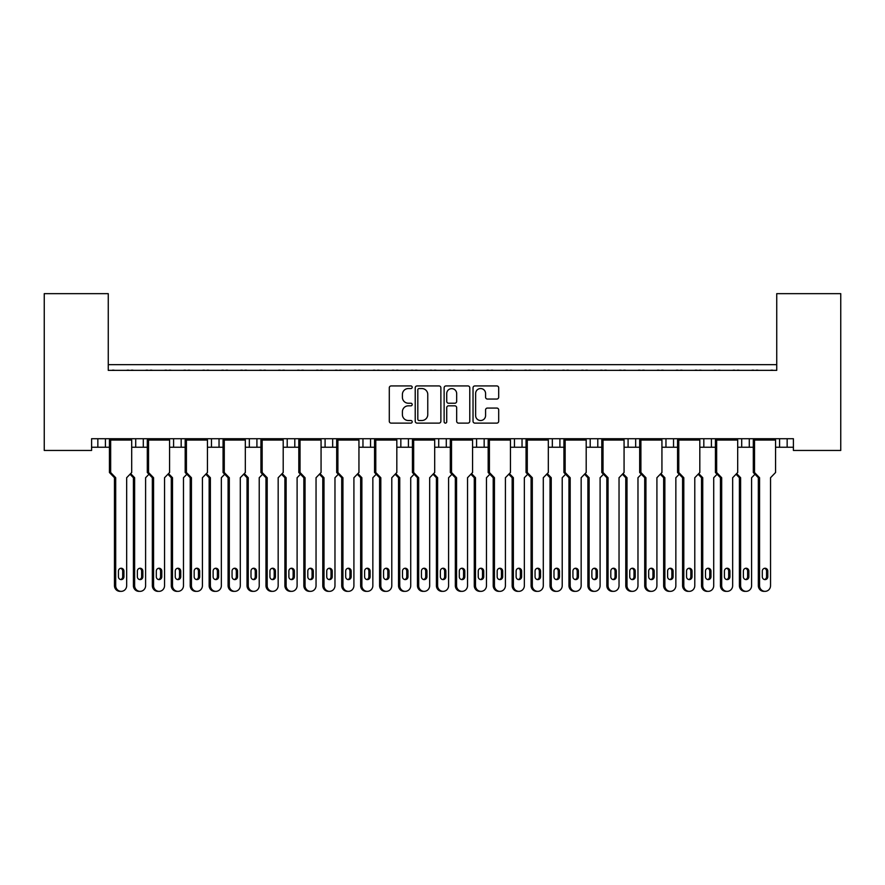 <?xml version="1.0" encoding="UTF-8"?>
<svg xmlns="http://www.w3.org/2000/svg" width="885" height="885" viewBox="0 0 885 885"><rect width="100%" height="100%" fill="white"/><g stroke="black" fill="none" stroke-linecap="round" stroke-linejoin="round"><path stroke-width="1.33" d="M412.2 387.243A1.305 1.305 0 0 0 410.905 385.937L391.148 385.937A1.858 1.858 0 0 0 389.289 387.807L389.289 421.26A1.858 1.858 0 0 0 391.148 423.118L410.905 423.118A1.305 1.305 0 0 0 412.2 421.813A1.305 1.305 0 0 0 410.905 420.519L408.339 420.519A5.952 5.952 0 0 1 402.398 414.567L402.398 411.779A5.952 5.952 0 0 1 408.339 405.828L410.905 405.828A1.305 1.305 0 0 0 412.2 404.534A1.305 1.305 0 0 0 410.905 403.228L408.339 403.228A5.952 5.952 0 0 1 402.398 397.276L402.398 394.489A5.952 5.952 0 0 1 408.339 388.548L410.905 388.548A1.305 1.305 0 0 0 412.2 387.243M496.828 399.047A1.858 1.858 0 0 0 498.686 397.188L498.686 387.807A1.858 1.858 0 0 0 496.828 385.937L474.891 385.937A1.858 1.858 0 0 0 473.033 387.807L473.033 421.26A1.858 1.858 0 0 0 474.891 423.118L496.828 423.118A1.858 1.858 0 0 0 498.686 421.26L498.686 409.921A1.858 1.858 0 0 0 496.828 408.062L487.436 408.062A1.858 1.858 0 0 0 485.577 409.921L485.577 415.541A4.967 4.967 0 0 1 480.61 420.519A4.967 4.967 0 0 1 475.632 415.541L475.632 393.515A4.967 4.967 0 0 1 480.61 388.548A4.967 4.967 0 0 1 485.577 393.515L485.577 397.188A1.858 1.858 0 0 0 487.436 399.047L496.828 399.047M793.403 438.717L91.597 438.717L91.597 450.454L44.25 450.454L44.25 293.654L108.258 293.654L108.258 370.35L776.742 370.35L776.742 293.654L840.75 293.654L840.75 450.454L793.403 450.454L793.403 438.717M440.874 387.807A1.858 1.858 0 0 0 439.015 385.937L417.078 385.937A1.858 1.858 0 0 0 415.22 387.807L415.22 421.26A1.858 1.858 0 0 0 417.078 423.118L439.015 423.118A1.858 1.858 0 0 0 440.874 421.26L440.874 387.807M445.985 385.937L467.922 385.937A1.858 1.858 0 0 1 469.78 387.807L469.78 421.26A1.858 1.858 0 0 1 467.922 423.118L458.53 423.118A1.858 1.858 0 0 1 456.671 421.26L456.671 407.686A1.858 1.858 0 0 0 454.813 405.828L448.584 405.828A1.858 1.858 0 0 0 446.726 407.686L446.726 421.813A1.305 1.305 0 0 1 445.432 423.118A1.305 1.305 0 0 1 444.126 421.813L444.126 387.807A1.858 1.858 0 0 1 445.985 385.937M108.258 364.664L776.742 364.664M749.285 438.717L749.285 447.235L753.301 447.235M775.559 447.235L779.585 447.235L779.585 438.717M787.152 438.717L787.152 447.235L793.403 447.235M711.407 438.717L711.407 447.235L715.423 447.235M737.692 447.235L741.707 447.235L741.707 438.717M711.407 447.235L703.829 447.235L703.829 438.717L703.829 447.235L699.814 447.235M673.529 438.717L673.529 447.235L677.556 447.235M624.069 447.235L635.662 447.235L635.662 438.717L635.662 447.235L639.678 447.235M661.936 447.235L665.962 447.235L665.962 438.717M597.784 438.717L597.784 447.235L601.8 447.235M548.313 447.235L559.906 447.235L559.906 438.717L559.906 447.235L563.933 447.235M586.191 447.235L590.207 447.235L590.207 438.717M510.446 447.235L522.039 447.235L522.039 438.717L522.039 447.235L526.055 447.235M514.462 447.235L514.462 438.717L514.462 447.235M472.568 447.235L484.161 447.235L484.161 438.717L484.161 447.235L488.177 447.235M476.584 447.235L476.584 438.717L476.584 447.235M434.69 447.235L446.283 447.235L446.283 438.717L446.283 447.235L450.31 447.235M408.416 438.717L408.416 447.235L412.432 447.235M370.538 438.717L370.538 447.235L374.554 447.235M396.823 447.235L400.839 447.235L400.839 438.717M370.538 447.235L362.961 447.235L362.961 438.717L362.961 447.235L358.945 447.235M321.067 447.235L332.66 447.235L332.66 438.717L332.66 447.235L336.687 447.235M294.793 438.717L294.793 447.235L298.809 447.235M245.322 447.235L256.916 447.235L256.916 438.717L256.916 447.235L260.931 447.235M283.2 447.235L287.216 447.235L287.216 438.717M249.338 447.235L249.338 438.717L249.338 447.235M207.444 447.235L219.037 447.235L219.037 438.717L219.037 447.235L223.064 447.235M169.577 447.235L181.171 447.235L181.171 438.717L181.171 447.235L185.186 447.235M131.699 447.235L143.293 447.235L143.293 438.717L143.293 447.235L147.308 447.235M135.715 447.235L135.715 438.717L135.715 447.235M91.597 447.235L105.415 447.235L105.415 438.717L105.415 447.235L109.441 447.235M97.848 447.235L97.848 438.717L97.848 447.235M787.152 447.235L779.585 447.235M749.285 447.235L741.707 447.235M673.529 447.235L665.962 447.235M597.784 447.235L590.207 447.235M408.416 447.235L400.839 447.235M294.793 447.235L287.216 447.235M776.742 303.124L776.742 370.35L108.258 370.35L108.258 303.124M173.593 447.235L173.593 438.717M211.471 447.235L211.471 438.717M325.094 447.235L325.094 438.717M438.717 447.235L438.717 438.717M552.34 447.235L552.34 438.717M628.084 447.235L628.084 438.717M419.125 388.548A1.305 1.305 0 0 0 417.82 389.842L417.82 419.213A1.305 1.305 0 0 0 419.125 420.519L421.824 420.519A5.952 5.952 0 0 0 427.765 414.567L427.765 394.489A5.952 5.952 0 0 0 421.824 388.548L419.125 388.548M456.671 393.615A4.967 4.967 0 0 0 451.704 388.637A4.967 4.967 0 0 0 446.726 393.615L446.726 401.37A1.858 1.858 0 0 0 448.584 403.228L454.813 403.228A1.858 1.858 0 0 0 456.671 401.37L456.671 393.615M121.179 591.346L119.951 591.346A5.686 5.487 -90 0 1 114.464 585.671L115.692 585.671A5.686 5.487 90 0 0 121.179 591.346A5.686 5.487 90 0 0 126.666 585.671L126.666 477.723L131.699 472.513L131.699 440.033L110.658 440.033L109.674 439.281L131.456 439.281L131.456 438.717M109.674 438.717L109.441 440.033L110.658 440.033L110.658 472.513L115.692 477.723L114.464 477.723L109.441 472.513L109.441 440.033M114.453 370.35A1.892 1.892 0 0 0 113.623 370.162L112.771 370.162A1.892 1.892 0 0 0 111.941 370.35M129.188 370.35A1.892 1.892 0 0 0 128.369 370.162L127.506 370.162A1.892 1.892 0 0 0 126.677 370.35M131.456 439.281L131.699 440.033M123.922 576.766L123.922 571.079A2.843 2.744 90 0 0 121.179 568.247A2.843 2.744 90 0 0 118.435 571.079L118.435 576.766A2.843 2.744 90 0 0 121.179 579.609A2.843 2.744 90 0 0 123.922 576.766L122.694 576.766L122.694 571.079A2.843 2.744 90 0 0 120.57 568.314M115.692 585.671L115.692 477.723M109.441 472.513L110.658 472.513M120.57 579.531A2.843 2.744 90 0 0 122.694 576.766M114.464 585.671L114.464 477.723M140.118 591.346L138.89 591.346A5.686 5.487 -90 0 1 133.403 585.671L134.631 585.671A5.686 5.487 90 0 0 140.118 591.346A5.686 5.487 90 0 0 145.605 585.671L145.605 477.723L148.968 474.238M133.392 370.35A1.892 1.892 0 0 0 132.562 370.162L131.71 370.162A1.892 1.892 0 0 0 130.88 370.35M148.127 370.35A1.892 1.892 0 0 0 147.308 370.162L146.445 370.162A1.892 1.892 0 0 0 145.616 370.35M142.861 576.766L142.861 571.079A2.843 2.744 90 0 0 140.118 568.247A2.843 2.744 90 0 0 137.374 571.079L137.374 576.766A2.843 2.744 90 0 0 140.118 579.609A2.843 2.744 90 0 0 142.861 576.766L141.633 576.766L141.633 571.079A2.843 2.744 90 0 0 139.509 568.314M130.648 473.597L134.631 477.723L133.403 477.723L130.04 474.238M134.631 585.671L134.631 477.723M139.509 579.531A2.843 2.744 90 0 0 141.633 576.766M133.403 585.671L133.403 477.723M159.057 591.346L157.829 591.346A5.686 5.487 -90 0 1 152.342 585.671L153.57 585.671A5.686 5.487 90 0 0 159.057 591.346A5.686 5.487 90 0 0 164.544 585.671L164.544 477.723L169.577 472.513L169.577 440.033L148.536 440.033L147.552 439.281L169.334 439.281L169.334 438.717M147.552 438.717L147.308 440.033L148.536 440.033L148.536 472.513L153.57 477.723L152.342 477.723L147.308 472.513L147.308 440.033M152.331 370.35A1.892 1.892 0 0 0 151.501 370.162L150.638 370.162A1.892 1.892 0 0 0 149.819 370.35M167.066 370.35A1.892 1.892 0 0 0 166.236 370.162L165.384 370.162A1.892 1.892 0 0 0 164.555 370.35M169.334 439.281L169.577 440.033M161.8 576.766L161.8 571.079A2.843 2.744 90 0 0 159.057 568.247A2.843 2.744 90 0 0 156.313 571.079L156.313 576.766A2.843 2.744 90 0 0 159.057 579.609A2.843 2.744 90 0 0 161.8 576.766L160.572 576.766L160.572 571.079A2.843 2.744 90 0 0 158.437 568.314M153.57 585.671L153.57 477.723M147.308 472.513L148.536 472.513M158.437 579.531A2.843 2.744 90 0 0 160.572 576.766M152.342 585.671L152.342 477.723M196.924 591.346L195.707 591.346A5.686 5.487 -90 0 1 190.22 585.671L191.437 585.671A5.686 5.487 90 0 0 196.924 591.346A5.686 5.487 90 0 0 202.422 585.671L202.422 477.723L207.444 472.513L207.444 440.033L186.414 440.033L185.43 439.281L207.201 439.281L207.201 438.717M185.43 438.717L185.186 440.033L186.414 440.033L186.414 472.513L191.437 477.723L190.22 477.723L185.186 472.513L185.186 440.033M190.198 370.35A1.892 1.892 0 0 0 189.379 370.162L188.516 370.162A1.892 1.892 0 0 0 187.686 370.35M204.944 370.35A1.892 1.892 0 0 0 204.114 370.162L203.251 370.162A1.892 1.892 0 0 0 202.433 370.35M207.201 439.281L207.444 440.033M199.667 576.766L199.667 571.079A2.843 2.744 90 0 0 196.924 568.247A2.843 2.744 90 0 0 194.18 571.079L194.18 576.766A2.843 2.744 90 0 0 196.924 579.609A2.843 2.744 90 0 0 199.667 576.766L198.45 576.766L198.45 571.079A2.843 2.744 90 0 0 196.315 568.314M191.437 585.671L191.437 477.723M185.186 472.513L186.414 472.513M196.315 579.531A2.843 2.744 90 0 0 198.45 576.766M190.22 585.671L190.22 477.723M234.802 591.346L233.574 591.346A5.686 5.487 -90 0 1 228.087 585.671L229.315 585.671A5.686 5.487 90 0 0 234.802 591.346A5.686 5.487 90 0 0 240.289 585.671L240.289 477.723L245.322 472.513L245.322 440.033L224.281 440.033L223.297 439.281L245.079 439.281L245.079 438.717M223.297 438.717L223.064 440.033L224.281 440.033L224.281 472.513L229.315 477.723L228.087 477.723L223.064 472.513L223.064 440.033M228.076 370.35A1.892 1.892 0 0 0 227.257 370.162L226.394 370.162A1.892 1.892 0 0 0 225.564 370.35M242.811 370.35A1.892 1.892 0 0 0 241.992 370.162L241.129 370.162A1.892 1.892 0 0 0 240.3 370.35M245.079 439.281L245.322 440.033M237.545 576.766L237.545 571.079A2.843 2.744 90 0 0 234.802 568.247A2.843 2.744 90 0 0 232.058 571.079L232.058 576.766A2.843 2.744 90 0 0 234.802 579.609A2.843 2.744 90 0 0 237.545 576.766L236.317 576.766L236.317 571.079A2.843 2.744 90 0 0 234.193 568.314M229.315 585.671L229.315 477.723M223.064 472.513L224.281 472.513M234.193 579.531A2.843 2.744 90 0 0 236.317 576.766M228.087 585.671L228.087 477.723M272.68 591.346L271.452 591.346A5.686 5.487 -90 0 1 265.965 585.671L267.193 585.671A5.686 5.487 90 0 0 272.68 591.346A5.686 5.487 90 0 0 278.167 585.671L278.167 477.723L283.2 472.513L283.2 440.033L262.159 440.033L261.175 439.281L282.957 439.281L282.957 438.717M261.175 438.717L260.931 440.033L262.159 440.033L262.159 472.513L267.193 477.723L265.965 477.723L260.931 472.513L260.931 440.033M265.954 370.35A1.892 1.892 0 0 0 265.124 370.162L264.261 370.162A1.892 1.892 0 0 0 263.442 370.35M280.689 370.35A1.892 1.892 0 0 0 279.859 370.162L279.007 370.162A1.892 1.892 0 0 0 278.178 370.35M282.957 439.281L283.2 440.033M275.423 576.766L275.423 571.079A2.843 2.744 90 0 0 272.68 568.247A2.843 2.744 90 0 0 269.936 571.079L269.936 576.766A2.843 2.744 90 0 0 272.68 579.609A2.843 2.744 90 0 0 275.423 576.766L274.195 576.766L274.195 571.079A2.843 2.744 90 0 0 272.06 568.314M267.193 585.671L267.193 477.723M260.931 472.513L262.159 472.513M272.06 579.531A2.843 2.744 90 0 0 274.195 576.766M265.965 585.671L265.965 477.723M310.558 591.346L309.33 591.346A5.686 5.487 -90 0 1 303.843 585.671L305.059 585.671A5.686 5.487 90 0 0 310.558 591.346A5.686 5.487 90 0 0 316.045 585.671L316.045 477.723L321.067 472.513L321.067 440.033L300.037 440.033L299.053 439.281L320.824 439.281L320.824 438.717M299.053 438.717L298.809 440.033L300.037 440.033L300.037 472.513L305.059 477.723L303.843 477.723L298.809 472.513L298.809 440.033M303.82 370.35A1.892 1.892 0 0 0 303.002 370.162L302.139 370.162A1.892 1.892 0 0 0 301.32 370.35M318.567 370.35A1.892 1.892 0 0 0 317.737 370.162L316.874 370.162A1.892 1.892 0 0 0 316.056 370.35M320.824 439.281L321.067 440.033M313.301 576.766L313.301 571.079A2.843 2.744 90 0 0 310.558 568.247A2.843 2.744 90 0 0 307.803 571.079L307.803 576.766A2.843 2.744 90 0 0 310.558 579.609A2.843 2.744 90 0 0 313.301 576.766L312.073 576.766L312.073 571.079A2.843 2.744 90 0 0 309.938 568.314M305.059 585.671L305.059 477.723M298.809 472.513L300.037 472.513M309.938 579.531A2.843 2.744 90 0 0 312.073 576.766M303.843 585.671L303.843 477.723M348.424 591.346L347.197 591.346A5.686 5.487 -90 0 1 341.71 585.671L342.938 585.671A5.686 5.487 90 0 0 348.424 591.346A5.686 5.487 90 0 0 353.911 585.671L353.911 477.723L358.945 472.513L358.945 440.033L337.904 440.033L336.919 439.281L358.702 439.281L358.702 438.717M336.919 438.717L336.687 440.033L337.904 440.033L337.904 472.513L342.938 477.723L341.71 477.723L336.687 472.513L336.687 440.033M341.698 370.35A1.892 1.892 0 0 0 340.88 370.162L340.017 370.162A1.892 1.892 0 0 0 339.187 370.35M356.434 370.35A1.892 1.892 0 0 0 355.615 370.162L354.752 370.162A1.892 1.892 0 0 0 353.923 370.35M358.702 439.281L358.945 440.033M351.168 576.766L351.168 571.079A2.843 2.744 90 0 0 348.424 568.247A2.843 2.744 90 0 0 345.681 571.079L345.681 576.766A2.843 2.744 90 0 0 348.424 579.609A2.843 2.744 90 0 0 351.168 576.766L349.94 576.766L349.94 571.079A2.843 2.744 90 0 0 347.816 568.314M342.938 585.671L342.938 477.723M336.687 472.513L337.904 472.513M347.816 579.531A2.843 2.744 90 0 0 349.94 576.766M341.71 585.671L341.71 477.723M386.302 591.346L385.075 591.346A5.686 5.487 -90 0 1 379.588 585.671L380.815 585.671A5.686 5.487 90 0 0 386.302 591.346A5.686 5.487 90 0 0 391.79 585.671L391.79 477.723L396.823 472.513L396.823 440.033L375.782 440.033L374.798 439.281L396.58 439.281L396.58 438.717M374.798 438.717L374.554 440.033L375.782 440.033L375.782 472.513L380.815 477.723L379.588 477.723L374.554 472.513L374.554 440.033M379.577 370.35A1.892 1.892 0 0 0 378.747 370.162L377.895 370.162A1.892 1.892 0 0 0 377.065 370.35M394.312 370.35A1.892 1.892 0 0 0 393.482 370.162L392.63 370.162A1.892 1.892 0 0 0 391.801 370.35M396.58 439.281L396.823 440.033M389.046 576.766L389.046 571.079A2.843 2.744 90 0 0 386.302 568.247A2.843 2.744 90 0 0 383.559 571.079L383.559 576.766A2.843 2.744 90 0 0 386.302 579.609A2.843 2.744 90 0 0 389.046 576.766L387.818 576.766L387.818 571.079A2.843 2.744 90 0 0 385.683 568.314M380.815 585.671L380.815 477.723M374.554 472.513L375.782 472.513M385.683 579.531A2.843 2.744 90 0 0 387.818 576.766M379.588 585.671L379.588 477.723M424.18 591.346L422.953 591.346A5.686 5.487 -90 0 1 417.466 585.671L418.682 585.671A5.686 5.487 90 0 0 424.18 591.346A5.686 5.487 90 0 0 429.667 585.671L429.667 477.723L434.69 472.513L434.69 440.033L413.66 440.033L412.675 439.281L434.447 439.281L434.447 438.717M412.675 438.717L412.432 440.033L413.66 440.033L413.66 472.513L418.682 477.723L417.466 477.723L412.432 472.513L412.432 440.033M417.454 370.35A1.892 1.892 0 0 0 416.625 370.162L415.762 370.162A1.892 1.892 0 0 0 414.943 370.35M432.19 370.35A1.892 1.892 0 0 0 431.36 370.162L430.497 370.162A1.892 1.892 0 0 0 429.679 370.35M434.447 439.281L434.69 440.033M426.924 576.766L426.924 571.079A2.843 2.744 90 0 0 424.18 568.247A2.843 2.744 90 0 0 421.437 571.079L421.437 576.766A2.843 2.744 90 0 0 424.18 579.609A2.843 2.744 90 0 0 426.924 576.766L425.696 576.766L425.696 571.079A2.843 2.744 90 0 0 423.561 568.314M418.682 585.671L418.682 477.723M412.432 472.513L413.66 472.513M423.561 579.531A2.843 2.744 90 0 0 425.696 576.766M417.466 585.671L417.466 477.723M177.996 591.346L176.768 591.346A5.686 5.487 -90 0 1 171.281 585.671L172.509 585.671A5.686 5.487 90 0 0 177.996 591.346A5.686 5.487 90 0 0 183.483 585.671L183.483 477.723L186.846 474.238M171.27 370.35A1.892 1.892 0 0 0 170.44 370.162L169.577 370.162A1.892 1.892 0 0 0 168.758 370.35M186.005 370.35A1.892 1.892 0 0 0 185.175 370.162L184.312 370.162A1.892 1.892 0 0 0 183.494 370.35M180.739 576.766L180.739 571.079A2.843 2.744 90 0 0 177.996 568.247A2.843 2.744 90 0 0 175.252 571.079L175.252 576.766A2.843 2.744 90 0 0 177.996 579.609A2.843 2.744 90 0 0 180.739 576.766L179.511 576.766L179.511 571.079A2.843 2.744 90 0 0 177.376 568.314M168.526 473.597L172.509 477.723L171.281 477.723L167.907 474.238M172.509 585.671L172.509 477.723M177.376 579.531A2.843 2.744 90 0 0 179.511 576.766M171.281 585.671L171.281 477.723M215.863 591.346L214.646 591.346A5.686 5.487 -90 0 1 209.148 585.671L210.376 585.671A5.686 5.487 90 0 0 215.863 591.346A5.686 5.487 90 0 0 221.35 585.671L221.35 477.723L224.724 474.238M209.137 370.35A1.892 1.892 0 0 0 208.318 370.162L207.455 370.162A1.892 1.892 0 0 0 206.625 370.35M223.883 370.35A1.892 1.892 0 0 0 223.053 370.162L222.19 370.162A1.892 1.892 0 0 0 221.372 370.35M218.606 576.766L218.606 571.079A2.843 2.744 90 0 0 215.863 568.247A2.843 2.744 90 0 0 213.119 571.079L213.119 576.766A2.843 2.744 90 0 0 215.863 579.609A2.843 2.744 90 0 0 218.606 576.766L217.389 576.766L217.389 571.079A2.843 2.744 90 0 0 215.254 568.314M206.393 473.597L210.376 477.723L209.148 477.723L205.785 474.238M210.376 585.671L210.376 477.723M215.254 579.531A2.843 2.744 90 0 0 217.389 576.766M209.148 585.671L209.148 477.723M253.741 591.346L252.513 591.346A5.686 5.487 -90 0 1 247.026 585.671L248.254 585.671A5.686 5.487 90 0 0 253.741 591.346A5.686 5.487 90 0 0 259.228 585.671L259.228 477.723L262.602 474.238M247.015 370.35A1.892 1.892 0 0 0 246.185 370.162L245.333 370.162A1.892 1.892 0 0 0 244.503 370.35M261.75 370.35A1.892 1.892 0 0 0 260.931 370.162L260.068 370.162A1.892 1.892 0 0 0 259.239 370.35M256.484 576.766L256.484 571.079A2.843 2.744 90 0 0 253.741 568.247A2.843 2.744 90 0 0 250.997 571.079L250.997 576.766A2.843 2.744 90 0 0 253.741 579.609A2.843 2.744 90 0 0 256.484 576.766L255.256 576.766L255.256 571.079A2.843 2.744 90 0 0 253.132 568.314M244.271 473.597L248.254 477.723L247.026 477.723L243.663 474.238M248.254 585.671L248.254 477.723M253.132 579.531A2.843 2.744 90 0 0 255.256 576.766M247.026 585.671L247.026 477.723M291.619 591.346L290.391 591.346A5.686 5.487 -90 0 1 284.904 585.671L286.132 585.671A5.686 5.487 90 0 0 291.619 591.346A5.686 5.487 90 0 0 297.106 585.671L297.106 477.723L300.469 474.238M284.893 370.35A1.892 1.892 0 0 0 284.063 370.162L283.2 370.162A1.892 1.892 0 0 0 282.381 370.35M299.628 370.35A1.892 1.892 0 0 0 298.798 370.162L297.946 370.162A1.892 1.892 0 0 0 297.117 370.35M294.362 576.766L294.362 571.079A2.843 2.744 90 0 0 291.619 568.247A2.843 2.744 90 0 0 288.875 571.079L288.875 576.766A2.843 2.744 90 0 0 291.619 579.609A2.843 2.744 90 0 0 294.362 576.766L293.134 576.766L293.134 571.079A2.843 2.744 90 0 0 290.999 568.314M282.149 473.597L286.132 477.723L284.904 477.723L281.53 474.238M286.132 585.671L286.132 477.723M290.999 579.531A2.843 2.744 90 0 0 293.134 576.766M284.904 585.671L284.904 477.723M329.485 591.346L328.269 591.346A5.686 5.487 -90 0 1 322.782 585.671L323.998 585.671A5.686 5.487 90 0 0 329.485 591.346A5.686 5.487 90 0 0 334.973 585.671L334.973 477.723L338.347 474.238M322.76 370.35A1.892 1.892 0 0 0 321.941 370.162L321.078 370.162A1.892 1.892 0 0 0 320.248 370.35M337.506 370.35A1.892 1.892 0 0 0 336.676 370.162L335.813 370.162A1.892 1.892 0 0 0 334.995 370.35M332.229 576.766L332.229 571.079A2.843 2.744 90 0 0 329.485 568.247A2.843 2.744 90 0 0 326.742 571.079L326.742 576.766A2.843 2.744 90 0 0 329.485 579.609A2.843 2.744 90 0 0 332.229 576.766L331.012 576.766L331.012 571.079A2.843 2.744 90 0 0 328.877 568.314M320.016 473.597L323.998 477.723L322.782 477.723L319.408 474.238M323.998 585.671L323.998 477.723M328.877 579.531A2.843 2.744 90 0 0 331.012 576.766M322.782 585.671L322.782 477.723M367.363 591.346L366.136 591.346A5.686 5.487 -90 0 1 360.649 585.671L361.876 585.671A5.686 5.487 90 0 0 367.363 591.346A5.686 5.487 90 0 0 372.851 585.671L372.851 477.723L376.225 474.238M360.637 370.35A1.892 1.892 0 0 0 359.808 370.162L358.956 370.162A1.892 1.892 0 0 0 358.126 370.35M375.373 370.35A1.892 1.892 0 0 0 374.554 370.162L373.691 370.162A1.892 1.892 0 0 0 372.862 370.35M370.107 576.766L370.107 571.079A2.843 2.744 90 0 0 367.363 568.247A2.843 2.744 90 0 0 364.62 571.079L364.62 576.766A2.843 2.744 90 0 0 367.363 579.609A2.843 2.744 90 0 0 370.107 576.766L368.879 576.766L368.879 571.079A2.843 2.744 90 0 0 366.755 568.314M357.894 473.597L361.876 477.723L360.649 477.723L357.286 474.238M361.876 585.671L361.876 477.723M366.755 579.531A2.843 2.744 90 0 0 368.879 576.766M360.649 585.671L360.649 477.723M405.241 591.346L404.014 591.346A5.686 5.487 -90 0 1 398.527 585.671L399.755 585.671A5.686 5.487 90 0 0 405.241 591.346A5.686 5.487 90 0 0 410.728 585.671L410.728 477.723L414.091 474.238M398.515 370.35A1.892 1.892 0 0 0 397.686 370.162L396.823 370.162A1.892 1.892 0 0 0 396.004 370.35M413.251 370.35A1.892 1.892 0 0 0 412.421 370.162L411.569 370.162A1.892 1.892 0 0 0 410.74 370.35M407.985 576.766L407.985 571.079A2.843 2.744 90 0 0 405.241 568.247A2.843 2.744 90 0 0 402.498 571.079L402.498 576.766A2.843 2.744 90 0 0 405.241 579.609A2.843 2.744 90 0 0 407.985 576.766L406.757 576.766L406.757 571.079A2.843 2.744 90 0 0 404.622 568.314M395.772 473.597L399.755 477.723L398.527 477.723L395.152 474.238M399.755 585.671L399.755 477.723M404.622 579.531A2.843 2.744 90 0 0 406.757 576.766M398.527 585.671L398.527 477.723M462.047 591.346L460.82 591.346A5.686 5.487 -90 0 1 455.332 585.671L456.56 585.671A5.686 5.487 90 0 0 462.047 591.346A5.686 5.487 90 0 0 467.534 585.671L467.534 477.723L472.568 472.513L472.568 440.033L451.527 440.033L450.553 439.281L472.324 439.281L472.324 438.717M450.553 438.717L450.31 440.033L451.527 440.033L451.527 472.513L456.56 477.723L455.332 477.723L450.31 472.513L450.31 440.033M455.321 370.35A1.892 1.892 0 0 0 454.503 370.162L453.64 370.162A1.892 1.892 0 0 0 452.81 370.35M470.057 370.35A1.892 1.892 0 0 0 469.238 370.162L468.375 370.162A1.892 1.892 0 0 0 467.545 370.35M472.324 439.281L472.568 440.033M464.791 576.766L464.791 571.079A2.843 2.744 90 0 0 462.047 568.247A2.843 2.744 90 0 0 459.304 571.079L459.304 576.766A2.843 2.744 90 0 0 462.047 579.609A2.843 2.744 90 0 0 464.791 576.766L463.563 576.766L463.563 571.079A2.843 2.744 90 0 0 461.439 568.314M456.56 585.671L456.56 477.723M450.31 472.513L451.527 472.513M461.439 579.531A2.843 2.744 90 0 0 463.563 576.766M455.332 585.671L455.332 477.723M499.925 591.346L498.697 591.346A5.686 5.487 -90 0 1 493.21 585.671L494.438 585.671A5.686 5.487 90 0 0 499.925 591.346A5.686 5.487 90 0 0 505.412 585.671L505.412 477.723L510.446 472.513L510.446 440.033L489.405 440.033L488.42 439.281L510.202 439.281L510.202 438.717M488.42 438.717L488.177 440.033L489.405 440.033L489.405 472.513L494.438 477.723L493.21 477.723L488.177 472.513L488.177 440.033M493.199 370.35A1.892 1.892 0 0 0 492.37 370.162L491.518 370.162A1.892 1.892 0 0 0 490.688 370.35M507.935 370.35A1.892 1.892 0 0 0 507.105 370.162L506.253 370.162A1.892 1.892 0 0 0 505.423 370.35M510.202 439.281L510.446 440.033M502.669 576.766L502.669 571.079A2.843 2.744 90 0 0 499.925 568.247A2.843 2.744 90 0 0 497.182 571.079L497.182 576.766A2.843 2.744 90 0 0 499.925 579.609A2.843 2.744 90 0 0 502.669 576.766L501.441 576.766L501.441 571.079A2.843 2.744 90 0 0 499.317 568.314M494.438 585.671L494.438 477.723M488.177 472.513L489.405 472.513M499.317 579.531A2.843 2.744 90 0 0 501.441 576.766M493.21 585.671L493.21 477.723M537.803 591.346L536.576 591.346A5.686 5.487 -90 0 1 531.088 585.671L532.316 585.671A5.686 5.487 90 0 0 537.803 591.346A5.686 5.487 90 0 0 543.29 585.671L543.29 477.723L548.313 472.513L548.313 440.033L527.283 440.033L526.298 439.281L548.081 439.281L548.081 438.717M526.298 438.717L526.055 440.033L527.283 440.033L527.283 472.513L532.316 477.723L531.088 477.723L526.055 472.513L526.055 440.033M531.077 370.35A1.892 1.892 0 0 0 530.248 370.162L529.385 370.162A1.892 1.892 0 0 0 528.566 370.35M545.813 370.35A1.892 1.892 0 0 0 544.983 370.162L544.12 370.162A1.892 1.892 0 0 0 543.302 370.35M548.081 439.281L548.313 440.033M540.547 576.766L540.547 571.079A2.843 2.744 90 0 0 537.803 568.247A2.843 2.744 90 0 0 535.06 571.079L535.06 576.766A2.843 2.744 90 0 0 537.803 579.609A2.843 2.744 90 0 0 540.547 576.766L539.319 576.766L539.319 571.079A2.843 2.744 90 0 0 537.184 568.314M532.316 585.671L532.316 477.723M526.055 472.513L527.283 472.513M537.184 579.531A2.843 2.744 90 0 0 539.319 576.766M531.088 585.671L531.088 477.723M443.108 591.346L441.892 591.346A5.686 5.487 -90 0 1 436.405 585.671L437.621 585.671A5.686 5.487 90 0 0 443.108 591.346A5.686 5.487 90 0 0 448.595 585.671L448.595 477.723L451.969 474.238M436.382 370.35A1.892 1.892 0 0 0 435.564 370.162L434.701 370.162A1.892 1.892 0 0 0 433.871 370.35M451.129 370.35A1.892 1.892 0 0 0 450.299 370.162L449.436 370.162A1.892 1.892 0 0 0 448.618 370.35M445.852 576.766L445.852 571.079A2.843 2.744 90 0 0 443.108 568.247A2.843 2.744 90 0 0 440.365 571.079L440.365 576.766A2.843 2.744 90 0 0 443.108 579.609A2.843 2.744 90 0 0 445.852 576.766L444.635 576.766L444.635 571.079A2.843 2.744 90 0 0 442.5 568.314M433.639 473.597L437.621 477.723L436.405 477.723L433.03 474.238M437.621 585.671L437.621 477.723M442.5 579.531A2.843 2.744 90 0 0 444.635 576.766M436.405 585.671L436.405 477.723M480.986 591.346L479.758 591.346A5.686 5.487 -90 0 1 474.272 585.671L475.499 585.671A5.686 5.487 90 0 0 480.986 591.346A5.686 5.487 90 0 0 486.473 585.671L486.473 477.723L489.847 474.238M474.26 370.35A1.892 1.892 0 0 0 473.431 370.162L472.579 370.162A1.892 1.892 0 0 0 471.749 370.35M488.996 370.35A1.892 1.892 0 0 0 488.177 370.162L487.314 370.162A1.892 1.892 0 0 0 486.484 370.35M483.73 576.766L483.73 571.079A2.843 2.744 90 0 0 480.986 568.247A2.843 2.744 90 0 0 478.243 571.079L478.243 576.766A2.843 2.744 90 0 0 480.986 579.609A2.843 2.744 90 0 0 483.73 576.766L482.502 576.766L482.502 571.079A2.843 2.744 90 0 0 480.378 568.314M471.517 473.597L475.499 477.723L474.272 477.723L470.909 474.238M475.499 585.671L475.499 477.723M480.378 579.531A2.843 2.744 90 0 0 482.502 576.766M474.272 585.671L474.272 477.723M518.864 591.346L517.636 591.346A5.686 5.487 -90 0 1 512.149 585.671L513.377 585.671A5.686 5.487 90 0 0 518.864 591.346A5.686 5.487 90 0 0 524.351 585.671L524.351 477.723L527.714 474.238M512.138 370.35A1.892 1.892 0 0 0 511.309 370.162L510.446 370.162A1.892 1.892 0 0 0 509.627 370.35M526.874 370.35A1.892 1.892 0 0 0 526.044 370.162L525.192 370.162A1.892 1.892 0 0 0 524.362 370.35M521.608 576.766L521.608 571.079A2.843 2.744 90 0 0 518.864 568.247A2.843 2.744 90 0 0 516.121 571.079L516.121 576.766A2.843 2.744 90 0 0 518.864 579.609A2.843 2.744 90 0 0 521.608 576.766L520.38 576.766L520.38 571.079A2.843 2.744 90 0 0 518.245 568.314M509.395 473.597L513.377 477.723L512.149 477.723L508.775 474.238M513.377 585.671L513.377 477.723M518.245 579.531A2.843 2.744 90 0 0 520.38 576.766M512.149 585.671L512.149 477.723M575.67 591.346L574.442 591.346A5.686 5.487 -90 0 1 568.955 585.671L570.183 585.671A5.686 5.487 90 0 0 575.67 591.346A5.686 5.487 90 0 0 581.157 585.671L581.157 477.723L586.191 472.513L586.191 440.033L565.15 440.033L564.176 439.281L585.947 439.281L585.947 438.717M564.176 438.717L563.933 440.033L565.15 440.033L565.15 472.513L570.183 477.723L568.955 477.723L563.933 472.513L563.933 440.033M568.944 370.35A1.892 1.892 0 0 0 568.126 370.162L567.263 370.162A1.892 1.892 0 0 0 566.433 370.35M583.68 370.35A1.892 1.892 0 0 0 582.861 370.162L581.998 370.162A1.892 1.892 0 0 0 581.179 370.35M585.947 439.281L586.191 440.033M578.414 576.766L578.414 571.079A2.843 2.744 90 0 0 575.67 568.247A2.843 2.744 90 0 0 572.927 571.079L572.927 576.766A2.843 2.744 90 0 0 575.67 579.609A2.843 2.744 90 0 0 578.414 576.766L577.197 576.766L577.197 571.079A2.843 2.744 90 0 0 575.062 568.314M570.183 585.671L570.183 477.723M563.933 472.513L565.15 472.513M575.062 579.531A2.843 2.744 90 0 0 577.197 576.766M568.955 585.671L568.955 477.723M613.548 591.346L612.32 591.346A5.686 5.487 -90 0 1 606.833 585.671L608.061 585.671A5.686 5.487 90 0 0 613.548 591.346A5.686 5.487 90 0 0 619.035 585.671L619.035 477.723L624.069 472.513L624.069 440.033L603.028 440.033L602.043 439.281L623.825 439.281L623.825 438.717M602.043 438.717L601.8 440.033L603.028 440.033L603.028 472.513L608.061 477.723L606.833 477.723L601.8 472.513L601.8 440.033M606.822 370.35A1.892 1.892 0 0 0 605.993 370.162L605.141 370.162A1.892 1.892 0 0 0 604.311 370.35M621.558 370.35A1.892 1.892 0 0 0 620.739 370.162L619.876 370.162A1.892 1.892 0 0 0 619.046 370.35M623.825 439.281L624.069 440.033M616.292 576.766L616.292 571.079A2.843 2.744 90 0 0 613.548 568.247A2.843 2.744 90 0 0 610.805 571.079L610.805 576.766A2.843 2.744 90 0 0 613.548 579.609A2.843 2.744 90 0 0 616.292 576.766L615.064 576.766L615.064 571.079A2.843 2.744 90 0 0 612.94 568.314M608.061 585.671L608.061 477.723M601.8 472.513L603.028 472.513M612.94 579.531A2.843 2.744 90 0 0 615.064 576.766M606.833 585.671L606.833 477.723M651.426 591.346L650.198 591.346A5.686 5.487 -90 0 1 644.711 585.671L645.939 585.671A5.686 5.487 90 0 0 651.426 591.346A5.686 5.487 90 0 0 656.913 585.671L656.913 477.723L661.936 472.513L661.936 440.033L640.906 440.033L639.921 439.281L661.703 439.281L661.703 438.717M639.921 438.717L639.678 440.033L640.906 440.033L640.906 472.513L645.939 477.723L644.711 477.723L639.678 472.513L639.678 440.033M644.7 370.35A1.892 1.892 0 0 0 643.871 370.162L643.008 370.162A1.892 1.892 0 0 0 642.189 370.35M659.436 370.35A1.892 1.892 0 0 0 658.606 370.162L657.743 370.162A1.892 1.892 0 0 0 656.924 370.35M661.703 439.281L661.936 440.033M654.17 576.766L654.17 571.079A2.843 2.744 90 0 0 651.426 568.247A2.843 2.744 90 0 0 648.683 571.079L648.683 576.766A2.843 2.744 90 0 0 651.426 579.609A2.843 2.744 90 0 0 654.17 576.766L652.942 576.766L652.942 571.079A2.843 2.744 90 0 0 650.807 568.314M645.939 585.671L645.939 477.723M639.678 472.513L640.906 472.513M650.807 579.531A2.843 2.744 90 0 0 652.942 576.766M644.711 585.671L644.711 477.723M556.731 591.346L555.514 591.346A5.686 5.487 -90 0 1 550.027 585.671L551.244 585.671A5.686 5.487 90 0 0 556.731 591.346A5.686 5.487 90 0 0 562.218 585.671L562.218 477.723L565.592 474.238M550.005 370.35A1.892 1.892 0 0 0 549.187 370.162L548.324 370.162A1.892 1.892 0 0 0 547.494 370.35M564.752 370.35A1.892 1.892 0 0 0 563.922 370.162L563.059 370.162A1.892 1.892 0 0 0 562.24 370.35M559.475 576.766L559.475 571.079A2.843 2.744 90 0 0 556.731 568.247A2.843 2.744 90 0 0 553.988 571.079L553.988 576.766A2.843 2.744 90 0 0 556.731 579.609A2.843 2.744 90 0 0 559.475 576.766L558.258 576.766L558.258 571.079A2.843 2.744 90 0 0 556.123 568.314M547.273 473.597L551.244 477.723L550.027 477.723L546.653 474.238M551.244 585.671L551.244 477.723M556.123 579.531A2.843 2.744 90 0 0 558.258 576.766M550.027 585.671L550.027 477.723M594.609 591.346L593.381 591.346A5.686 5.487 -90 0 1 587.894 585.671L589.122 585.671A5.686 5.487 90 0 0 594.609 591.346A5.686 5.487 90 0 0 600.096 585.671L600.096 477.723L603.47 474.238M587.883 370.35A1.892 1.892 0 0 0 587.054 370.162L586.202 370.162A1.892 1.892 0 0 0 585.372 370.35M602.619 370.35A1.892 1.892 0 0 0 601.8 370.162L600.937 370.162A1.892 1.892 0 0 0 600.107 370.35M597.353 576.766L597.353 571.079A2.843 2.744 90 0 0 594.609 568.247A2.843 2.744 90 0 0 591.866 571.079L591.866 576.766A2.843 2.744 90 0 0 594.609 579.609A2.843 2.744 90 0 0 597.353 576.766L596.125 576.766L596.125 571.079A2.843 2.744 90 0 0 594.001 568.314M585.14 473.597L589.122 477.723L587.894 477.723L584.531 474.238M589.122 585.671L589.122 477.723M594.001 579.531A2.843 2.744 90 0 0 596.125 576.766M587.894 585.671L587.894 477.723M632.487 591.346L631.259 591.346A5.686 5.487 -90 0 1 625.772 585.671L627 585.671A5.686 5.487 90 0 0 632.487 591.346A5.686 5.487 90 0 0 637.974 585.671L637.974 477.723L641.337 474.238M625.761 370.35A1.892 1.892 0 0 0 624.932 370.162L624.069 370.162A1.892 1.892 0 0 0 623.25 370.35M640.497 370.35A1.892 1.892 0 0 0 639.667 370.162L638.815 370.162A1.892 1.892 0 0 0 637.985 370.35M635.231 576.766L635.231 571.079A2.843 2.744 90 0 0 632.487 568.247A2.843 2.744 90 0 0 629.744 571.079L629.744 576.766A2.843 2.744 90 0 0 632.487 579.609A2.843 2.744 90 0 0 635.231 576.766L634.003 576.766L634.003 571.079A2.843 2.744 90 0 0 631.868 568.314M623.018 473.597L627 477.723L625.772 477.723L622.398 474.238M627 585.671L627 477.723M631.868 579.531A2.843 2.744 90 0 0 634.003 576.766M625.772 585.671L625.772 477.723M689.293 591.346L688.076 591.346A5.686 5.487 -90 0 1 682.578 585.671L683.806 585.671A5.686 5.487 90 0 0 689.293 591.346A5.686 5.487 90 0 0 694.78 585.671L694.78 477.723L699.814 472.513L699.814 440.033L678.784 440.033L677.799 439.281L699.57 439.281L699.57 438.717M677.799 438.717L677.556 440.033L678.784 440.033L678.784 472.513L683.806 477.723L682.578 477.723L677.556 472.513L677.556 440.033M682.567 370.35A1.892 1.892 0 0 0 681.749 370.162L680.886 370.162A1.892 1.892 0 0 0 680.056 370.35M697.314 370.35A1.892 1.892 0 0 0 696.484 370.162L695.621 370.162A1.892 1.892 0 0 0 694.802 370.35M699.57 439.281L699.814 440.033M692.037 576.766L692.037 571.079A2.843 2.744 90 0 0 689.293 568.247A2.843 2.744 90 0 0 686.55 571.079L686.55 576.766A2.843 2.744 90 0 0 689.293 579.609A2.843 2.744 90 0 0 692.037 576.766L690.82 576.766L690.82 571.079A2.843 2.744 90 0 0 688.685 568.314M683.806 585.671L683.806 477.723M677.556 472.513L678.784 472.513M688.685 579.531A2.843 2.744 90 0 0 690.82 576.766M682.578 585.671L682.578 477.723M727.171 591.346L725.943 591.346A5.686 5.487 -90 0 1 720.456 585.671L721.684 585.671A5.686 5.487 90 0 0 727.171 591.346A5.686 5.487 90 0 0 732.658 585.671L732.658 477.723L737.692 472.513L737.692 440.033L716.651 440.033L715.666 439.281L737.448 439.281L737.448 438.717M715.666 438.717L715.423 440.033L716.651 440.033L716.651 472.513L721.684 477.723L720.456 477.723L715.423 472.513L715.423 440.033M720.445 370.35A1.892 1.892 0 0 0 719.616 370.162L718.764 370.162A1.892 1.892 0 0 0 717.934 370.35M735.181 370.35A1.892 1.892 0 0 0 734.362 370.162L733.499 370.162A1.892 1.892 0 0 0 732.669 370.35M737.448 439.281L737.692 440.033M729.915 576.766L729.915 571.079A2.843 2.744 90 0 0 727.171 568.247A2.843 2.744 90 0 0 724.428 571.079L724.428 576.766A2.843 2.744 90 0 0 727.171 579.609A2.843 2.744 90 0 0 729.915 576.766L728.687 576.766L728.687 571.079A2.843 2.744 90 0 0 726.563 568.314M721.684 585.671L721.684 477.723M715.423 472.513L716.651 472.513M726.563 579.531A2.843 2.744 90 0 0 728.687 576.766M720.456 585.671L720.456 477.723M765.049 591.346L763.821 591.346A5.686 5.487 -90 0 1 758.334 585.671L759.562 585.671A5.686 5.487 90 0 0 765.049 591.346A5.686 5.487 90 0 0 770.536 585.671L770.536 477.723L775.559 472.513L775.559 440.033L754.529 440.033L753.544 439.281L775.326 439.281L775.326 438.717M753.544 438.717L753.301 440.033L754.529 440.033L754.529 472.513L759.562 477.723L758.334 477.723L753.301 472.513L753.301 440.033M758.323 370.35A1.892 1.892 0 0 0 757.494 370.162L756.631 370.162A1.892 1.892 0 0 0 755.812 370.35M773.059 370.35A1.892 1.892 0 0 0 772.229 370.162L771.377 370.162A1.892 1.892 0 0 0 770.547 370.35M775.326 439.281L775.559 440.033M767.793 576.766L767.793 571.079A2.843 2.744 90 0 0 765.049 568.247A2.843 2.744 90 0 0 762.306 571.079L762.306 576.766A2.843 2.744 90 0 0 765.049 579.609A2.843 2.744 90 0 0 767.793 576.766L766.565 576.766L766.565 571.079A2.843 2.744 90 0 0 764.43 568.314M759.562 585.671L759.562 477.723M753.301 472.513L754.529 472.513M764.43 579.531A2.843 2.744 90 0 0 766.565 576.766M758.334 585.671L758.334 477.723M670.354 591.346L669.137 591.346A5.686 5.487 -90 0 1 663.65 585.671L664.867 585.671A5.686 5.487 90 0 0 670.354 591.346A5.686 5.487 90 0 0 675.852 585.671L675.852 477.723L679.215 474.238M663.628 370.35A1.892 1.892 0 0 0 662.81 370.162L661.947 370.162A1.892 1.892 0 0 0 661.117 370.35M678.375 370.35A1.892 1.892 0 0 0 677.545 370.162L676.682 370.162A1.892 1.892 0 0 0 675.863 370.35M673.098 576.766L673.098 571.079A2.843 2.744 90 0 0 670.354 568.247A2.843 2.744 90 0 0 667.611 571.079L667.611 576.766A2.843 2.744 90 0 0 670.354 579.609A2.843 2.744 90 0 0 673.098 576.766L671.881 576.766L671.881 571.079A2.843 2.744 90 0 0 669.746 568.314M660.896 473.597L664.867 477.723L663.65 477.723L660.276 474.238M664.867 585.671L664.867 477.723M669.746 579.531A2.843 2.744 90 0 0 671.881 576.766M663.65 585.671L663.65 477.723M708.232 591.346L707.004 591.346A5.686 5.487 -90 0 1 701.517 585.671L702.745 585.671A5.686 5.487 90 0 0 708.232 591.346A5.686 5.487 90 0 0 713.719 585.671L713.719 477.723L717.093 474.238M701.506 370.35A1.892 1.892 0 0 0 700.688 370.162L699.825 370.162A1.892 1.892 0 0 0 698.995 370.35M716.242 370.35A1.892 1.892 0 0 0 715.423 370.162L714.56 370.162A1.892 1.892 0 0 0 713.73 370.35M710.976 576.766L710.976 571.079A2.843 2.744 90 0 0 708.232 568.247A2.843 2.744 90 0 0 705.489 571.079L705.489 576.766A2.843 2.744 90 0 0 708.232 579.609A2.843 2.744 90 0 0 710.976 576.766L709.748 576.766L709.748 571.079A2.843 2.744 90 0 0 707.624 568.314M698.763 473.597L702.745 477.723L701.517 477.723L698.154 474.238M702.745 585.671L702.745 477.723M707.624 579.531A2.843 2.744 90 0 0 709.748 576.766M701.517 585.671L701.517 477.723M746.11 591.346L744.882 591.346A5.686 5.487 -90 0 1 739.395 585.671L740.623 585.671A5.686 5.487 90 0 0 746.11 591.346A5.686 5.487 90 0 0 751.597 585.671L751.597 477.723L754.96 474.238M739.384 370.35A1.892 1.892 0 0 0 738.555 370.162L737.692 370.162A1.892 1.892 0 0 0 736.873 370.35M754.12 370.35A1.892 1.892 0 0 0 753.29 370.162L752.438 370.162A1.892 1.892 0 0 0 751.608 370.35M748.854 576.766L748.854 571.079A2.843 2.744 90 0 0 746.11 568.247A2.843 2.744 90 0 0 743.367 571.079L743.367 576.766A2.843 2.744 90 0 0 746.11 579.609A2.843 2.744 90 0 0 748.854 576.766L747.626 576.766L747.626 571.079A2.843 2.744 90 0 0 745.491 568.314M736.641 473.597L740.623 477.723L739.395 477.723L736.032 474.238M740.623 585.671L740.623 477.723M745.491 579.531A2.843 2.744 90 0 0 747.626 576.766M739.395 585.671L739.395 477.723M122.694 571.079L123.922 571.079M141.633 571.079L142.861 571.079M160.572 571.079L161.8 571.079M198.45 571.079L199.667 571.079M236.317 571.079L237.545 571.079M274.195 571.079L275.423 571.079M312.073 571.079L313.301 571.079M349.94 571.079L351.168 571.079M387.818 571.079L389.046 571.079M425.696 571.079L426.924 571.079M179.511 571.079L180.739 571.079M217.389 571.079L218.606 571.079M255.256 571.079L256.484 571.079M293.134 571.079L294.362 571.079M331.012 571.079L332.229 571.079M368.879 571.079L370.107 571.079M406.757 571.079L407.985 571.079M463.563 571.079L464.791 571.079M501.441 571.079L502.669 571.079M539.319 571.079L540.547 571.079M444.635 571.079L445.852 571.079M482.502 571.079L483.73 571.079M520.38 571.079L521.608 571.079M577.197 571.079L578.414 571.079M615.064 571.079L616.292 571.079M652.942 571.079L654.17 571.079M558.258 571.079L559.475 571.079M596.125 571.079L597.353 571.079M634.003 571.079L635.231 571.079M690.82 571.079L692.037 571.079M728.687 571.079L729.915 571.079M766.565 571.079L767.793 571.079M671.881 571.079L673.098 571.079M709.748 571.079L710.976 571.079M747.626 571.079L748.854 571.079"/></g></svg>
